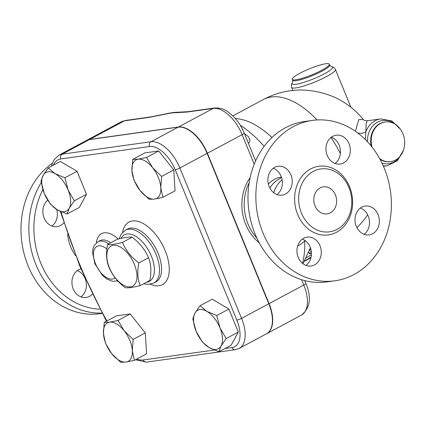 <?xml version="1.0" encoding="UTF-8"?>
<svg xmlns="http://www.w3.org/2000/svg" width="426" height="426" viewBox="0 0 426 426"><rect width="100%" height="100%" fill="white"/><g stroke="black" fill="none" stroke-linecap="round" stroke-linejoin="round"><path stroke-width="0.64" d="M140.207 285.596L149.877 280.42C151.549 271.729 151.092 264.184 148.498 257.778C145.186 249.785 139.739 242.932 132.161 237.223C129.312 236.781 124.328 237.479 117.214 239.316L107.544 244.497C110.393 244.939 115.377 244.242 122.491 242.405C125.808 250.392 131.251 257.245 138.828 262.954C137.156 271.644 137.619 279.19 140.207 285.596C133.093 287.438 128.109 288.136 125.255 287.694C117.682 281.98 112.235 275.132 108.923 267.139C106.33 260.733 105.872 253.182 107.544 244.497M109.45 267.847A22.748 12.019 -118.2 0 0 135.5 283.215A22.748 12.019 -118.2 0 0 120.75 247.245A22.748 12.019 -118.2 0 0 109.45 267.847M132.161 237.223L122.491 242.405M148.498 257.778L138.828 262.954M335.044 163.472A14.559 12.13 82 0 0 340.289 149.329A14.559 12.13 82 0 0 331.359 137.177M364.097 234.311A14.559 12.13 82 0 0 368.218 216.019A14.559 12.13 82 0 0 360.412 208.016M306.022 265.398A14.559 12.13 82 0 0 311.268 251.26A14.559 12.13 82 0 0 302.343 239.108M276.969 194.56A14.559 12.13 82 0 0 281.096 176.273A14.559 12.13 82 0 0 273.29 168.265M282.108 179.761A29.724 24.772 82 0 0 273.71 192.717M327.003 281.89A80.977 67.484 -98 0 1 255.147 234.151A80.977 67.484 -98 0 1 304.505 121.506M263.018 233.049A80.977 67.484 82 0 0 334.868 280.793A80.977 67.484 82 0 0 390.45 191.215A80.977 67.484 82 0 0 312.375 120.404A80.977 67.484 82 0 0 263.018 233.049M301.448 213.101A31.753 26.465 82 0 0 329.628 231.819A31.753 26.465 82 0 0 351.423 196.695A31.753 26.465 82 0 0 320.805 168.93A31.753 26.465 82 0 0 301.448 213.101M290.958 174.889A14.559 12.13 -98 0 1 282.081 195.14A14.559 12.13 -98 0 1 268.045 182.408A14.559 12.13 -98 0 1 278.04 166.305A14.559 12.13 -98 0 1 290.958 174.889M303.663 238.272A14.559 12.13 -98 0 1 307.093 237.144A14.559 12.13 -98 0 1 321.129 249.881A14.559 12.13 -98 0 1 311.134 265.978A14.559 12.13 -98 0 1 297.529 255.36A14.559 12.13 -98 0 1 303.663 238.272M356.29 226.307A14.559 12.13 -98 0 1 365.167 206.056A14.559 12.13 -98 0 1 379.199 218.788A14.559 12.13 -98 0 1 369.204 234.886A14.559 12.13 -98 0 1 356.29 226.307M343.585 162.924A14.559 12.13 -98 0 1 340.15 164.047A14.559 12.13 -98 0 1 326.119 151.315A14.559 12.13 -98 0 1 336.114 135.218A14.559 12.13 -98 0 1 349.714 145.83A14.559 12.13 -98 0 1 343.585 162.924M315 205.843A13.648 11.374 82 0 0 327.115 213.889A13.648 11.374 82 0 0 336.481 198.793A13.648 11.374 82 0 0 323.323 186.86A13.648 11.374 82 0 0 315 205.843M281.511 177.397L275.303 181.529A29.117 24.266 82 0 0 269.924 188.164M99.956 309.175A77.34 64.454 -98 0 1 40.731 263.087A77.34 64.454 -98 0 1 42.882 189.602M92.426 294.148A14.559 12.13 -98 0 1 89.556 296.352A14.559 12.13 -98 0 1 86.121 297.481A14.559 12.13 -98 0 1 72.196 285.42A14.559 12.13 -98 0 1 80.967 268.87M63.809 222.825A14.559 12.13 -98 0 1 57.073 226.643A14.559 12.13 -98 0 1 44.155 218.059A14.559 12.13 -98 0 1 47.728 200.199M41.231 182.605A80.977 67.484 82 0 0 36.013 264.828A80.977 67.484 82 0 0 102 313.083M52.409 163.243A80.977 67.484 82 0 0 28.143 265.925A80.977 67.484 82 0 0 99.977 313.674L102.149 313.371M51.961 226.062A14.559 12.13 82 0 0 56.685 209.485M81.015 296.901A14.559 12.13 82 0 0 86.26 282.763A14.559 12.13 82 0 0 77.335 270.606M281.41 177.109L281.298 177.125A29.117 24.266 82 0 0 268.375 184.123M249.151 182.823A43.676 36.396 82 0 0 248.049 224.103A43.676 36.396 82 0 0 256.894 238.139M297.577 246.207A43.676 36.396 82 0 0 305.043 240.536M304.058 261.463L310.948 257.714M311.236 251.042L309.521 253.566L309.995 253.88L311.433 253.534M311.092 257.075L304.207 261.138M308.802 251.255L310.826 249.103M309.585 253.758L308.451 252.016M305.543 258.262L311.401 254.769M302.998 263.737L309.297 250.19A80.067 42.312 -118.2 0 0 310.362 247.655M271.953 137.545A80.067 42.312 -118.2 0 0 239.045 118.971L235.2 118.38M209.134 347.611L202.254 341.913L196.077 331.183A21.838 11.539 -118.2 0 0 209.134 347.611A21.838 11.539 -118.2 0 0 221.083 345.939L218.927 351.748L209.134 347.611M192.813 318.893L194.97 313.083A21.838 11.539 -118.2 0 0 196.077 331.183L192.813 318.893M200.044 305.708L206.924 311.406A21.838 11.539 -118.2 0 0 194.97 313.083L200.044 305.708L212.207 299.196L228.879 309.036L238.32 332.056L226.158 338.563L221.083 345.939A21.838 11.539 -118.2 0 0 219.981 327.839L226.158 338.563M216.717 315.544L219.981 327.839A21.838 11.539 -118.2 0 0 206.924 311.406L216.717 315.544L228.879 309.036M103.433 333.611L104.258 322.381L109.7 322.194A21.838 11.539 -118.2 0 0 103.433 333.611A21.838 11.539 -118.2 0 0 111.612 353.548L105.531 343.281L103.433 333.611M118.061 320.448L124.136 330.714A21.838 11.539 -118.2 0 0 109.7 322.194L118.061 320.448L130.218 313.935L145.298 332.908L133.136 339.415L132.316 350.651A21.838 11.539 -118.2 0 0 124.136 330.714L133.136 339.415M126.053 362.068L120.611 362.254L111.612 353.548A21.838 11.539 -118.2 0 0 126.053 362.068A21.838 11.539 -118.2 0 0 132.316 350.651L134.414 360.321L126.053 362.068M55.098 173.659L64.896 177.796L68.155 190.087A21.838 11.539 -118.2 0 0 55.098 173.659A21.838 11.539 -118.2 0 0 43.143 175.331L48.223 167.956L55.098 173.659M74.337 200.816L69.262 208.192A21.838 11.539 -118.2 0 0 68.155 190.087L74.337 200.816L86.494 194.304L79.263 207.489L67.106 214.001L57.308 209.864A21.838 11.539 -118.2 0 0 69.262 208.192L67.106 214.001M44.251 193.436L40.992 181.141L43.143 175.331A21.838 11.539 -118.2 0 0 44.251 193.436A21.838 11.539 -118.2 0 0 57.308 209.864L50.433 204.16L44.251 193.436M238.32 332.056L231.089 345.241L218.927 351.748M145.298 332.908L146.571 353.809L134.414 360.321M130.218 313.935L116.415 315.868L104.258 322.381M64.896 177.796L77.053 171.284L60.38 161.449L48.223 167.956M77.053 171.284L86.494 194.304M160.794 187.658L162.892 197.329L154.531 199.075A21.838 11.539 -118.2 0 0 160.794 187.658A21.838 11.539 -118.2 0 0 152.62 167.722L161.619 176.428L160.794 187.658M149.089 199.261L140.095 190.555A21.838 11.539 -118.2 0 0 154.531 199.075L149.089 199.261M134.014 180.289L131.916 170.618A21.838 11.539 -118.2 0 0 140.095 190.555L134.014 180.289M138.178 159.202L146.539 157.455L152.62 167.722A21.838 11.539 -118.2 0 0 138.178 159.202A21.838 11.539 -118.2 0 0 131.916 170.618L132.736 159.388L138.178 159.202M132.736 159.388L144.899 152.875L158.701 150.942L146.539 157.455M158.701 150.942L173.776 169.915L161.619 176.428M173.776 169.915L175.054 190.816L162.892 197.329M86.233 140.575A33.878 17.903 61.8 0 1 86.366 140.5A33.878 17.903 61.8 0 1 89.673 139.44L178.462 127.007A31.38 16.582 61.8 0 1 207.387 153.254L269.062 303.626A31.38 16.582 61.8 0 1 266.697 333.696A31.38 16.582 61.8 0 1 266.559 333.766M232.037 347.547A3.637 3.035 82 0 0 235.264 349.693L239.183 348.425L266.42 333.84A31.38 16.582 -118.2 0 0 268.79 303.77L207.116 153.403A31.38 16.582 -118.2 0 0 178.19 127.156L89.401 139.584A33.878 17.903 -118.2 0 0 86.095 140.649L58.857 155.229A33.878 17.903 -118.2 0 1 62.164 154.169A3.637 3.035 82 0 0 60.801 158.951L149.59 146.517A27.743 14.66 61.8 0 1 175.161 169.724L236.835 320.091A27.743 14.66 61.8 0 1 232.037 347.547L224.917 348.543M334.373 97.165L334.261 97.112C323.206 92.479 312.024 90.11 300.708 90.003A80.067 80.067 0 0 0 263.476 99.482L232.841 115.883M325.768 63.746A20.017 3.243 157.7 0 1 329.303 64.172A20.017 3.243 157.7 0 1 312.018 74.768A20.017 3.243 157.7 0 1 292.268 79.364A20.017 3.243 157.7 0 1 304.441 71.004A20.017 3.243 157.7 0 1 325.768 63.746M357.67 132.912A7.279 4.867 -177.5 0 0 365.865 131.703L366.147 123.497L367.308 120.782M365.348 139.552L365.865 131.703A23.654 19.713 -98 0 1 380.684 118.907L367.303 120.782C364.688 120.521 363.367 120.095 363.346 119.493L358.761 119.647L355.406 131.283M372.042 147.076A20.017 16.683 -98 0 1 385.173 121.953A20.017 16.683 -98 0 1 402.932 133.759A20.017 16.683 -98 0 1 390.722 161.603A20.017 16.683 -98 0 1 379.657 158.605M244.444 133.647L248.507 136.725L249.955 140.042L249.695 141.597L248.486 143.498M264.157 146.331A94.625 50.002 -118.2 0 0 240.189 125.175M150.346 116.969L125.691 120.42A5.458 4.548 82 0 0 124.403 120.846L149.057 117.39A5.458 4.548 -98 0 1 150.346 116.969L150.346 116.969A5.458 4.548 -98 0 1 150.357 116.969L164.761 114.104C170.416 112.805 175.097 112.166 178.798 112.187L178.798 112.187A5.458 5.032 90.7 0 0 176.684 112.661L187.168 112.054L213.192 108.412A5.458 4.548 -98 0 1 214.48 107.991L188.457 111.633A5.458 4.548 82 0 0 187.168 112.054M149.057 117.39L163.919 114.445A5.458 3.882 -102.7 0 1 164.761 114.104M259.237 242.815A43.676 36.396 -98 0 1 245.717 224.427A43.676 36.396 -98 0 1 250.121 177.685M302.46 263.311A94.625 50.002 -118.2 0 0 304.707 240.866M297.678 214.491A34.666 28.888 82 0 0 347.834 221.062A34.666 28.888 82 0 0 325.352 166.241A34.666 28.888 82 0 0 297.678 214.491M67.638 234.284A37.232 31.029 82 0 0 70.748 247.016A37.232 31.029 82 0 0 75.562 255.664M340.358 153.541A80.067 42.312 -118.2 0 0 330.986 137.46M317.082 119.946A80.067 42.312 -118.2 0 0 263.476 99.482M125.436 230.152L127.475 229.06A30.028 15.868 61.8 0 1 155.634 248.038A30.028 15.868 61.8 0 1 155.82 282.001L153.781 283.093A30.028 15.868 -118.2 0 0 153.594 249.135A30.028 15.868 -118.2 0 0 125.436 230.152L121.075 234.279L119.158 238.842M150.426 284.248A35.486 18.749 -118.2 0 0 169.207 267.336A35.486 18.749 -118.2 0 0 147.103 226.052A35.486 18.749 -118.2 0 0 122.613 232.303M118.194 239.071A5.458 2.886 61.8 0 1 117.88 238.8A5.458 2.551 -47.4 0 1 117.794 239.172M117.88 238.8A27.296 14.425 -118.2 0 0 96.393 242.804M116.825 280.963A27.296 14.425 -118.2 0 0 118.593 281.767M108.641 243.906A21.838 11.539 -118.2 0 0 97.921 241.766L99.966 240.674A21.838 11.539 61.8 0 1 110.685 242.809M53.388 165.192A30.235 15.98 61.8 0 1 60.801 158.951M106.878 320.975A305.714 161.55 61.8 0 1 61.04 211.765M214.14 350.05L143.248 359.975A30.235 15.98 61.8 0 1 136.773 359.054M115.132 277.784A18.196 9.617 61.8 0 1 95.546 263.87A18.196 9.617 61.8 0 1 95.174 247.937A18.196 9.617 61.8 0 1 106.889 249.013M121.005 238.411A26.385 13.941 61.8 0 1 148.285 249.908A26.385 13.941 61.8 0 1 146.56 282.198M149.59 146.517A3.637 3.035 -98 0 1 150.948 141.736L62.164 154.169L89.401 139.584M175.161 169.724A3.637 0.591 -22.3 0 0 179.879 167.982A31.38 16.582 -118.2 0 0 150.948 141.736L178.19 127.156M236.835 320.091A3.637 0.591 -22.3 0 0 241.547 318.355L179.879 167.982L207.116 153.403M235.264 349.693L146.475 362.121A3.637 3.035 -98 0 1 143.248 359.975M239.183 348.425A31.38 16.582 -118.2 0 0 241.547 318.355L268.79 303.77M350.902 107.24L335.4 69.438A23.654 3.834 157.7 0 1 314.963 81.962A23.654 3.834 157.7 0 1 291.624 87.394L292.875 90.445M329.303 64.172L329.671 65.066A20.017 3.243 157.7 0 1 312.38 75.658A20.017 3.243 157.7 0 1 292.63 80.253L292.268 79.364M335.4 69.438C332.871 66.019 332.839 67.26 331.322 66.664L331.359 66.669A21.838 3.536 157.7 0 1 313.674 78.81A21.838 3.536 157.7 0 1 292.561 82.575M400.461 155.778A21.838 18.196 -98 0 1 382.021 163.174M367.425 141.688A21.838 18.196 -98 0 1 376.978 122.459A21.838 18.196 -98 0 1 396.137 124.882M403.438 150.298L397.41 160.724L387.245 165.762A23.654 19.713 -98 0 1 383.246 165.836M390.722 161.603L390.189 161.678A20.017 16.683 -98 0 1 380.045 159.313M371.238 146.07A20.017 16.683 -98 0 1 384.641 122.028L385.173 121.953M301.608 279.712L303.791 285.031A5.458 0.884 -22.3 0 0 305.852 283.375L304.712 280.596M269.062 303.626L303.791 285.031A31.38 16.582 61.8 0 1 301.427 315.102C310.266 307.977 311.741 297.401 305.852 283.375M178.462 127.007L213.192 108.412A31.38 16.582 61.8 0 1 242.117 134.659A5.458 0.884 -22.3 0 0 244.183 133.008C241.574 126.724 238.049 121.272 233.602 116.649C227.75 111.553 224.47 107.703 214.48 107.991M207.387 153.254L242.117 134.659L254.231 164.196M86.366 140.5L121.101 121.905A33.878 17.903 61.8 0 1 124.403 120.846L89.673 139.44M163.919 114.445C169.362 113.215 173.616 112.618 176.684 112.661M334.852 280.793L326.982 281.895M312.396 120.404L304.526 121.506M97.921 241.766L94.338 245.264L93.076 248.305L92.527 252.267L94.902 263.79L102.453 275.382L107.011 279.062L111.772 281.059L113.683 281.314L117.592 280.702M143.722 283.716L147.987 284.435L153.781 283.093M51.637 166.129L52.26 163.69L54.166 159.612L58.857 155.229M106.394 321.236L80.125 266.878L60.3 211.429M146.475 362.121L135.473 359.752M331.359 66.669L329.671 65.066M291.624 87.394C291.022 83.182 291.916 84.044 292.582 82.548L292.63 80.253M400.499 129.328L391.84 120.963L380.684 118.907M356.908 227.644A80.067 80.067 0 0 0 367.67 214.81M363.341 119.493A80.067 80.067 0 0 0 334.256 97.112M387.245 165.762L383.448 166.294M178.798 112.187L188.457 111.633M255.621 160.906L244.183 133.008M121.101 121.905L125.691 120.42M266.697 333.696L301.427 315.102"/></g></svg>
